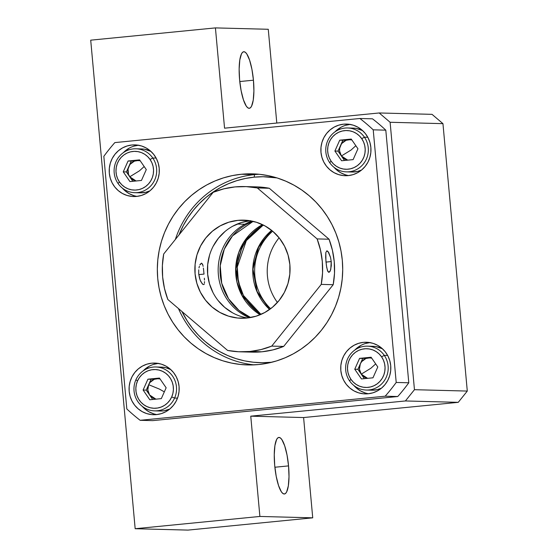 <?xml version="1.0" encoding="UTF-8"?>
<svg xmlns="http://www.w3.org/2000/svg" width="558" height="558" viewBox="0 0 558 558"><rect width="100%" height="100%" fill="white"/><g stroke="black" fill="none" stroke-linecap="round" stroke-linejoin="round"><path stroke-width="0.84" d="M288.549 465.895L274.878 467.241L288.549 465.895L289.002 476.706L288.34 485.844L286.652 491.919L285.501 493.495L284.203 493.997L282.801 493.418L281.358 491.779L278.554 485.586L276.217 476.372L274.71 465.532A28.416 6.87 -95.6 0 1 278.847 437.437A28.416 6.87 -95.6 0 1 288.549 465.895A28.416 6.87 -95.6 0 1 284.406 493.99A28.416 6.87 -95.6 0 1 274.71 465.532L274.25 454.728L274.913 445.591L276.601 439.516L277.751 437.939L279.056 437.43L280.451 438.009L281.895 439.655L284.699 445.842L287.035 455.056L288.549 465.895M253.444 80.199L239.773 81.538L253.444 80.199L253.904 91.01L253.241 100.147L251.553 106.215L250.403 107.792L249.098 108.301L247.703 107.722L246.259 106.076L243.455 99.889L241.119 90.675L239.605 79.836A28.416 6.87 -95.6 0 1 243.741 51.741A28.416 6.87 -95.6 0 1 253.444 80.199A28.416 6.87 -95.6 0 1 249.307 108.294A28.416 6.87 -95.6 0 1 239.605 79.836L239.145 69.025L239.814 59.887L241.502 53.812L242.653 52.243L243.951 51.734L245.353 52.312L246.796 53.952L249.6 60.145L251.937 69.359L253.444 80.199M268.265 29.281L276.796 123.039L268.265 29.281L215.423 27.9L224.553 128.18L379.203 112.967L390.112 122.272L414.455 389.693L405.408 400.958L250.758 416.17L259.889 516.45L135.169 528.719L90.71 40.169L215.423 27.9L268.265 29.281M432.038 114.348L442.954 123.653L467.29 391.067L458.251 402.339L303.601 417.551L312.731 517.831L188.011 530.1L312.731 517.831L303.601 417.551L458.251 402.339L467.29 391.067L442.954 123.653L432.038 114.348L379.203 112.967L432.038 114.348M90.71 40.169L215.423 27.9L224.553 128.18L379.203 112.967L390.112 122.272L442.954 123.653L390.112 122.272L414.455 389.693L467.29 391.067L414.455 389.693L405.408 400.958L458.251 402.339L405.408 400.958L250.758 416.17L303.601 417.551L250.758 416.17L259.889 516.45L312.731 517.831L259.889 516.45L135.169 528.719L188.011 530.1L135.169 528.719L90.71 40.169M260.97 314.384L243.428 295.461L238.385 281.825L237.262 266.996L246.329 240.631L263.299 225.034A51.664 50.101 91.5 0 0 260.97 314.384M271.669 230.391L258.961 245.945L252.823 268.119L256.945 291.534L269.605 309.474A51.664 50.101 -88.5 0 1 271.669 230.391M249.363 317.746A51.664 50.101 91.5 0 1 218.22 272.534A51.664 50.101 91.5 0 1 244.829 224.246A51.664 50.101 -88.5 0 0 218.22 272.534A51.664 50.101 -88.5 0 0 249.363 317.746M237.227 224.051L244.829 224.246L237.227 224.051M251.881 221.073A51.664 50.101 -88.5 0 0 244.829 224.246A51.664 50.101 91.5 0 1 251.881 221.073M349.978 124.399A25.828 25.054 -88.5 0 0 334.967 131.862L341.001 127.252M345.325 174.766L340.799 172.813L336.725 169.988L334.047 167.33A25.828 25.054 -88.5 0 0 348.645 175.561M343.575 124.176L348.485 124.197L353.298 125.194L357.831 127.147L361.898 129.972L365.357 133.564L368.064 137.784L369.926 142.471L370.861 147.438L370.84 152.501L369.856 157.468L367.959 162.141L365.211 166.34L361.717 169.911L357.622 172.708L353.075 174.633L348.255 175.603A25.828 25.054 91.5 0 1 345.242 175.714A25.828 25.054 91.5 0 1 320.878 150.793A25.828 25.054 91.5 0 1 343.575 124.176A25.828 25.054 91.5 0 1 346.588 124.071A25.828 25.054 91.5 0 1 370.958 148.993A25.828 25.054 91.5 0 1 348.255 175.603L343.344 175.589L338.532 174.584L334.005 172.638L329.931 169.806L326.479 166.221L323.766 162.001L321.91 157.314L320.976 152.348L320.996 147.284L321.973 142.318L323.877 137.645L326.625 133.446L330.113 129.874L334.207 127.078L338.755 125.152L343.575 124.176M369.835 342.584A25.828 25.054 -88.5 0 0 354.825 350.04L360.859 345.437M365.183 392.951L360.656 390.998L356.583 388.173L353.905 385.515A25.828 25.054 -88.5 0 0 368.503 393.746M363.432 342.361L368.343 342.382L373.156 343.379L377.682 345.332L381.756 348.157L385.215 351.749L387.922 355.969L389.777 360.656L390.719 365.623L390.691 370.686L389.714 375.653L387.81 380.326L385.062 384.525L381.574 388.096L377.48 390.893L372.932 392.818L368.113 393.788A25.828 25.054 91.5 0 1 365.099 393.899A25.828 25.054 91.5 0 1 340.736 368.978A25.828 25.054 91.5 0 1 363.432 342.361A25.828 25.054 91.5 0 1 366.446 342.256A25.828 25.054 91.5 0 1 390.809 367.178A25.828 25.054 91.5 0 1 368.113 393.788L363.202 393.774L358.389 392.769L353.863 390.823L349.789 387.991L346.33 384.406L343.623 380.186L341.768 375.499L340.826 370.533L340.854 365.469L341.831 360.503L343.735 355.83L346.483 351.631L349.971 348.059L354.065 345.262L358.613 343.337L363.432 342.361M158.186 363.404A25.828 25.054 -88.5 0 0 143.176 370.861L149.209 366.257M153.534 413.771L149 411.818L144.934 408.993L142.248 406.336A25.828 25.054 -88.5 0 0 156.847 414.566M151.783 363.181L156.693 363.202L161.506 364.2L166.033 366.153L170.106 368.978L173.559 372.57L176.272 376.79L178.128 381.477L179.062 386.443L179.041 391.507L178.058 396.473L176.161 401.146L173.412 405.345L169.925 408.916L165.831 411.713L161.283 413.638L156.463 414.608A25.828 25.054 91.5 0 1 153.45 414.72A25.828 25.054 91.5 0 1 129.079 389.798A25.828 25.054 91.5 0 1 151.783 363.181A25.828 25.054 91.5 0 1 154.796 363.077A25.828 25.054 91.5 0 1 179.16 387.998A25.828 25.054 91.5 0 1 156.463 414.608L151.546 414.594L146.74 413.59L142.206 411.644L138.14 408.812L134.68 405.227L131.974 401.007L130.112 396.32L129.177 391.353L129.198 386.289L130.181 381.323L132.079 376.65L134.827 372.451L138.314 368.88L142.416 366.083L146.956 364.158L151.783 363.181M138.328 145.219A25.828 25.054 -88.5 0 0 123.318 152.676L129.351 148.072M133.676 195.586L129.149 193.633L125.076 190.808L122.39 188.151A25.828 25.054 -88.5 0 0 136.996 196.381M131.925 144.996L136.836 145.017L141.648 146.015L146.175 147.968L150.248 150.793L153.701 154.385L156.414 158.605L158.27 163.292L159.204 168.258L159.183 173.322L158.207 178.288L156.303 182.961L153.555 187.16L150.067 190.731L145.973 193.528L141.425 195.453L136.605 196.423A25.828 25.054 91.5 0 1 133.592 196.535A25.828 25.054 91.5 0 1 109.222 171.613A25.828 25.054 91.5 0 1 131.925 144.996A25.828 25.054 91.5 0 1 134.938 144.892A25.828 25.054 91.5 0 1 159.302 169.813A25.828 25.054 91.5 0 1 136.605 196.423L131.695 196.409L126.882 195.405L122.348 193.459L118.282 190.627L114.822 187.042L112.116 182.822L110.254 178.135L109.319 173.168L109.34 168.104L110.324 163.138L112.221 158.465L114.969 154.266L118.463 150.695L122.558 147.898L127.105 145.973L131.925 144.996M241.363 174.256L254.574 174.598L241.363 174.256L250.444 173.824L259.533 174.312L268.524 175.714L277.34 178.023L285.884 181.21L294.094 185.242L301.871 190.09L309.153 195.705L315.87 202.024L321.945 208.992L327.33 216.539L331.968 224.602L335.818 233.091L338.846 241.928L341.015 251.037L342.312 260.314L342.717 269.688L342.221 279.049L340.847 288.326L338.594 297.414L335.491 306.237L331.564 314.705L326.855 322.733L321.401 330.252L315.263 337.178L308.49 343.456L301.16 349.022L293.334 353.821L285.096 357.804L276.517 360.935L267.68 363.188L258.675 364.534A95.571 92.691 91.5 0 1 247.529 364.939A95.571 92.691 91.5 0 1 157.377 272.729A95.571 92.691 91.5 0 1 241.363 174.256A95.571 92.691 91.5 0 1 252.509 173.852A95.571 92.691 91.5 0 1 342.661 266.054A95.571 92.691 91.5 0 1 258.675 364.534L249.586 364.967L240.505 364.479L231.514 363.07L222.698 360.768L214.146 357.58L205.944 353.542L198.16 348.701L190.878 343.086L184.168 336.767L178.093 329.799L172.708 322.252L168.063 314.189L164.212 305.7L161.192 296.863L159.023 287.754L157.726 278.477L157.321 269.102L157.809 259.735L159.19 250.465L161.436 241.377L164.54 232.553L168.474 224.086L173.182 216.058L178.637 208.539L184.775 201.612L191.547 195.335L198.878 189.769L206.704 184.97L214.942 180.987L223.521 177.856L232.358 175.603L241.363 174.256M152.711 420.627L397.763 396.522A188.562 182.885 -88.5 0 0 408.791 382.781L385.801 130.16A188.562 182.885 -88.5 0 0 372.493 118.819L359.91 118.491A188.562 182.885 91.5 0 1 373.218 129.833L385.801 130.16A188.562 182.885 -88.5 0 0 372.493 118.819L359.91 118.491L114.85 142.597L359.91 118.491A188.562 182.885 -88.5 0 1 373.218 129.833L396.208 382.453L408.791 382.781L385.801 130.16L373.218 129.833L396.208 382.453A188.562 182.885 91.5 0 1 385.18 396.194L397.763 396.522A188.562 182.885 -88.5 0 0 408.791 382.781L396.208 382.453A188.562 182.885 -88.5 0 1 385.18 396.194L140.128 420.3L152.711 420.627L397.763 396.522L385.18 396.194L140.128 420.3A188.562 182.885 91.5 0 1 126.819 408.951L103.83 156.338A188.562 182.885 91.5 0 1 114.85 142.597A188.562 182.885 -88.5 0 0 103.83 156.338L126.819 408.951A188.562 182.885 -88.5 0 0 140.128 420.3L152.711 420.627M133.899 146.147L138.719 145.178M153.75 364.332L158.577 363.363M365.406 343.512L370.226 342.542M345.548 125.327L350.368 124.357M204.012 274.09L198.794 274.606L204.012 274.09L203.6 269.933L204.012 274.09M203.377 268.035L203.6 269.933L203.377 268.035M202.47 263.976L202.826 265.008L201.557 263.111L199.89 264.931L200.448 263.927M199.387 266.278L198.983 267.931L199.387 266.278M198.725 269.8L198.725 273.957L198.725 269.8M330.538 257.44L331.222 261.576L325.998 262.093L331.222 261.576L330.796 269.228L329.911 271.572L328.871 272.381L327.448 270.497L326.416 265.594L325.663 257.322L325.816 252.544L326.904 250.779L328.753 252.607L330.538 257.44L331.222 261.576L331.299 265.72L330.392 270.574L328.871 272.381L327.888 271.523L326.716 267.477L325.935 261.444L325.816 252.544L326.904 250.779L328.09 251.616L330.538 257.44M250.026 220.731A49.076 47.597 -88.5 0 0 207.464 268.286A49.076 47.597 -88.5 0 0 247.494 317.99M238.022 220.34L249.454 220.64L238.022 220.34L228.864 222.189L220.229 225.844L212.445 231.165L205.811 237.945L200.594 245.932L196.981 254.811L195.119 264.241L195.077 273.859L196.855 283.304L200.385 292.204L205.532 300.218L212.103 307.039L219.838 312.41L228.438 316.121L237.582 318.025L246.915 318.053A49.076 47.597 91.5 0 1 241.189 318.262A49.076 47.597 91.5 0 1 194.895 270.909A49.076 47.597 91.5 0 1 238.022 220.34A49.076 47.597 91.5 0 1 243.748 220.138A49.076 47.597 91.5 0 1 290.041 267.484A49.076 47.597 91.5 0 1 246.915 318.053L256.073 316.205L264.715 312.55L272.499 307.228L279.126 300.448L284.343 292.462L287.956 283.59L289.818 274.159L289.86 264.534L288.081 255.097L284.552 246.197L279.405 238.182L272.834 231.354L265.106 225.983L256.499 222.279L247.354 220.375L238.022 220.34M203.126 266.382L202.826 265.008M204.472 280.053L204.354 278.205L204.472 280.053M204.458 282.962L204.514 281.651L204.458 282.962M202.261 283.876L200.078 279.942L198.725 273.957L199.478 278.093L200.782 281.56L202.945 284.489L203.977 284.517L204.284 283.924M240.317 351.826L252.265 352.14A82.661 80.171 -88.5 0 0 261.911 351.791L249.956 351.477A82.661 80.171 91.5 0 1 240.317 351.826A82.661 80.171 91.5 0 1 227.608 350.445L167.832 299.486A82.661 80.171 91.5 0 1 163.689 254.002L213.212 192.294A82.661 80.171 91.5 0 1 244.627 186.567A82.661 80.171 91.5 0 1 257.336 187.948L269.284 188.262L258.145 186.937M252.174 352.14L261.911 351.791L272.974 349.894L283.68 346.413L333.203 284.706L334.507 273.218L334.242 261.66L332.415 250.249L329.06 239.222L269.284 188.262A82.661 80.171 -88.5 0 0 256.575 186.881L244.627 186.567M333.203 284.706A82.661 80.171 -88.5 0 0 329.06 239.222L317.111 238.908A82.661 80.171 91.5 0 1 321.248 284.392L333.203 284.706L321.248 284.392L271.725 346.106A82.661 80.171 91.5 0 1 249.956 351.477L261.911 351.791A82.661 80.171 -88.5 0 0 283.68 346.413L271.725 346.106L261.025 349.58L249.956 351.477L238.747 351.77L227.608 350.445L167.832 299.486L164.477 288.458L162.65 277.047L162.385 265.489L163.689 254.002L213.212 192.294L223.911 188.813L234.981 186.916L246.197 186.623L257.336 187.948L317.111 238.908L320.459 249.942L322.287 261.346L322.552 272.904L321.248 284.392L271.725 346.106L283.68 346.413L333.203 284.706M232.421 312.738L224.686 307.367L218.115 300.546M212.968 292.531L209.438 283.631L207.66 274.187L207.702 264.569L209.564 255.139M213.177 246.259L218.394 238.28L225.02 231.493M232.805 226.171L241.447 222.516L250.605 220.668M329.06 239.222L269.284 188.262L257.336 187.948L317.111 238.908L329.06 239.222M262.455 224.623L245.122 240.163L238.775 252.425L235.762 266.884L236.913 281.964L242.123 295.803L260.105 314.754A51.664 50.101 -88.5 0 1 235.664 269.019A51.664 50.101 -88.5 0 1 262.455 224.623L243.302 243.079L235.755 269.019L241.942 295.322L260.133 314.74M250.633 317.537L238.964 310.408L228.571 298.816L221.714 283.241L220.215 265.72L224.302 249.154L232.519 235.867L253.144 221.352A51.664 50.101 91.5 0 0 220.061 268.614A51.664 50.101 91.5 0 0 250.633 317.537M272.653 231.2A51.664 50.101 -88.5 0 0 270.63 308.714A51.664 50.101 91.5 0 1 272.653 231.2M277.424 302.457A51.664 50.101 91.5 0 1 279.105 237.806A51.664 50.101 -88.5 0 0 277.424 302.457M254.574 174.598L254.176 177.158A92.991 90.187 91.5 0 1 276.908 177.89L263.02 176.733L254.176 177.158L245.415 178.469L236.815 180.659L228.473 183.708L220.452 187.579L212.842 192.252L205.707 197.665L199.122 203.768L193.145 210.512L187.844 217.829L183.254 225.641L179.034 234.883A92.991 90.187 91.5 0 1 254.176 177.158L254.574 174.598A95.571 92.691 91.5 0 1 259.107 174.27A95.571 92.691 -88.5 0 0 254.574 174.598A95.571 92.691 -88.5 0 0 175.352 239.473A95.571 92.691 91.5 0 1 254.574 174.598M271.021 362.288L272.102 362.177A92.991 90.187 91.5 0 1 271.021 362.288A92.991 90.187 91.5 0 1 181.985 311.552L187.376 321.15L192.615 328.495L198.529 335.274L205.058 341.426L212.145 346.881L219.713 351.596L227.699 355.523L236.02 358.627L244.592 360.873L253.346 362.233L262.183 362.714L271.021 362.288M254.141 364.862A95.571 92.691 91.5 0 1 178.462 308.546A95.571 92.691 -88.5 0 0 254.141 364.862M314.677 307.793L308.644 315.305A65.865 63.884 91.5 0 0 314.67 307.8M347.753 160.153L341.391 155.982L344.488 160.474L341.391 155.982L351.08 150.025L355.837 145.715L351.08 150.025L341.391 155.982C339.306 152.725 338.992 149.3 340.457 145.694C342.145 142.199 344.872 140.204 348.631 139.702L351.84 139.925L348.631 139.702L351.498 139.423L346.079 140.309L341.845 143.406L340.457 145.694L342.87 140.267L339.724 140.184L334.898 151.037L341.594 160.76L353.116 159.623L357.943 148.77L351.247 139.054L339.724 140.184L334.898 151.037L341.594 160.76L353.116 159.623L357.943 148.77L351.247 139.054L339.724 140.184L348.631 139.702L342.87 140.267L339.683 148.275L339.585 150.967L341.391 155.982L338.043 151.12L334.898 151.037L338.043 151.12L340.457 145.694L338.043 151.12L343.17 157.956L345.388 159.386L347.885 160.174M364.416 137.184L361.744 138.67A19.37 18.791 91.5 0 1 357.294 165.684A19.37 18.791 91.5 0 1 331.096 161.143L329.68 162.657A21.957 21.295 -88.5 0 0 359.373 167.805A21.957 21.295 -88.5 0 0 364.416 137.184A21.957 21.295 91.5 0 1 365.832 160.23A21.957 21.295 91.5 0 1 346.476 171.871A21.957 21.295 91.5 0 1 329.68 162.657A21.957 21.295 91.5 0 1 328.264 139.612A21.957 21.295 91.5 0 1 347.62 127.97A21.957 21.295 91.5 0 1 364.416 137.184L367.799 137.275L364.416 137.184A21.957 21.295 -88.5 0 0 334.723 132.037A21.957 21.295 -88.5 0 0 329.68 162.657L331.096 161.143L329.269 157.844L328.104 154.245L327.637 150.479L327.895 146.691L328.864 143.029L330.51 139.626L332.763 136.619L335.546 134.122L338.741 132.232L342.235 131.025L345.89 130.544L349.566 130.802L353.116 131.793L356.416 133.488L359.324 135.803L361.744 138.67L363.572 141.962L364.737 145.561L365.204 149.328L364.946 153.122L363.976 156.784L362.33 160.188L360.07 163.194L357.294 165.684L354.093 167.574L350.598 168.788L346.95 169.269L343.275 169.011L339.717 168.014L336.425 166.326L333.51 164.003L331.096 161.143A19.37 18.791 91.5 0 1 335.546 134.122A19.37 18.791 91.5 0 1 361.744 138.67L364.416 137.184M346.476 171.871L352.14 172.017A21.957 21.295 -88.5 0 0 361.612 170.002L357.448 171.466L352.049 172.017M353.2 128.117L356.276 128.417L362.637 130.628A21.957 21.295 -88.5 0 0 353.284 128.124L347.62 127.97M367.61 378.338L361.249 374.167L364.346 378.659L361.249 374.167L370.93 368.21L375.694 363.9L370.93 368.21L361.249 374.167C359.157 370.91 358.85 367.485 360.315 363.879C362.002 360.384 364.73 358.389 368.482 357.887L371.698 358.103L368.482 357.887L371.356 357.608L365.936 358.494L361.703 361.591L360.315 363.879L362.728 358.452L359.582 358.369L354.755 369.222L361.451 378.945L372.974 377.808L377.794 366.955L371.098 357.239L359.582 358.369L354.755 369.222L361.451 378.945L372.974 377.808L377.794 366.955L371.098 357.239L359.582 358.369L368.482 357.887L362.728 358.452L360.315 363.879L359.443 369.152L361.249 374.167L357.901 369.305L354.755 369.222L357.901 369.305L360.315 363.879L357.901 369.305L363.028 376.141L365.246 377.571L367.743 378.359M384.274 355.369L381.602 356.855A19.37 18.791 91.5 0 1 377.152 383.869A19.37 18.791 91.5 0 1 350.954 379.328L349.538 380.842A21.957 21.295 -88.5 0 0 379.231 385.99A21.957 21.295 -88.5 0 0 384.274 355.369A21.957 21.295 91.5 0 1 385.69 378.415A21.957 21.295 91.5 0 1 366.334 390.056A21.957 21.295 91.5 0 1 349.538 380.842A21.957 21.295 91.5 0 1 348.115 357.797A21.957 21.295 91.5 0 1 367.478 346.155A21.957 21.295 91.5 0 1 384.274 355.369L387.65 355.46L384.274 355.369A21.957 21.295 -88.5 0 0 354.581 350.222A21.957 21.295 -88.5 0 0 349.538 380.842L350.954 379.328L349.127 376.029L347.955 372.43L347.495 368.664L347.753 364.876L348.722 361.214L350.368 357.811L352.621 354.804L355.404 352.307L358.599 350.417L362.093 349.21L365.748 348.729L369.424 348.987L372.974 349.978L376.273 351.673L379.182 353.988L381.602 356.855L383.43 360.147L384.595 363.746L385.055 367.513L384.797 371.307L383.827 374.969L382.188 378.373L379.928 381.379L377.152 383.869L373.951 385.759L370.456 386.973L366.801 387.454L363.132 387.196L359.575 386.199L356.283 384.511L353.367 382.188L350.954 379.328A19.37 18.791 91.5 0 1 355.404 352.307A19.37 18.791 91.5 0 1 381.602 356.855L384.274 355.369M366.334 390.056L371.991 390.202A21.957 21.295 -88.5 0 0 381.463 388.187L377.306 389.651L371.907 390.202M373.058 346.302L376.134 346.602L382.488 348.813M382.495 348.813A21.957 21.295 -88.5 0 0 373.142 346.309L367.478 346.155M136.096 180.973L129.742 176.802L132.839 181.294L129.742 176.802L139.423 170.846L144.18 166.535L139.423 170.846L129.742 176.802C127.649 173.545 127.343 170.12 128.807 166.514C130.495 163.02 133.222 161.025 136.975 160.523L140.191 160.746L136.975 160.523L139.842 160.244L134.429 161.129L130.195 164.226L128.807 166.514L131.214 161.088L128.068 161.004L123.248 171.857L129.944 181.58L141.467 180.443L146.287 169.59L139.591 159.874L128.068 161.004L123.248 171.857L129.944 181.58L141.467 180.443L146.287 169.59L139.591 159.874L128.068 161.004L136.975 160.523L131.214 161.088L128.033 169.095L128.514 174.417L129.742 176.802L126.394 171.941L123.248 171.857L126.394 171.941L128.807 166.514L126.394 171.941L131.521 178.776L133.732 180.206L136.236 180.994M152.766 158.005L150.088 159.49A19.37 18.791 91.5 0 1 145.638 186.505A19.37 18.791 91.5 0 1 119.447 181.964L118.031 183.477A21.957 21.295 -88.5 0 0 147.717 188.625A21.957 21.295 -88.5 0 0 152.766 158.005A21.957 21.295 91.5 0 1 154.182 181.05A21.957 21.295 91.5 0 1 134.827 192.691A21.957 21.295 91.5 0 1 118.031 183.477A21.957 21.295 91.5 0 1 116.608 160.432A21.957 21.295 91.5 0 1 135.971 148.791A21.957 21.295 91.5 0 1 152.766 158.005L156.142 158.095L152.766 158.005A21.957 21.295 -88.5 0 0 123.074 152.857A21.957 21.295 -88.5 0 0 118.031 183.477L119.447 181.964L117.619 178.665L116.448 175.066L115.987 171.299L116.245 167.512L117.215 163.85L118.854 160.446L121.114 157.44L123.897 154.943L127.091 153.052L130.586 151.846L134.241 151.364L137.917 151.623L141.467 152.613L144.766 154.308L147.675 156.624L150.088 159.49L151.916 162.783L153.087 166.382L153.548 170.148L153.29 173.943L152.32 177.604L150.674 181.008L148.421 184.014L145.638 186.505L142.443 188.395L138.949 189.608L135.294 190.09L131.618 189.832L128.068 188.834L124.769 187.146L121.86 184.824L119.447 181.964A19.37 18.791 91.5 0 1 123.897 154.943A19.37 18.791 91.5 0 1 150.088 159.49L152.766 158.005M134.827 192.691L140.483 192.838A21.957 21.295 -88.5 0 0 149.956 190.822L145.798 192.287L140.4 192.838M141.551 148.937L144.627 149.237L150.981 151.448A21.957 21.295 -88.5 0 0 141.627 148.944L135.971 148.791M159.281 389.031L148.658 384.699C150.353 381.205 153.073 379.203 156.833 378.708L160.048 378.924L156.833 378.708L159.7 378.429L154.28 379.314L150.053 382.411L148.658 384.699L151.072 379.273L147.926 379.189L143.106 390.042L149.802 399.765L161.318 398.628L166.144 387.775L159.448 378.059L147.926 379.189L143.106 390.042L149.802 399.765L161.318 398.628L166.144 387.775L159.448 378.059L147.926 379.189L156.833 378.708L151.072 379.273L148.658 384.699L147.793 389.972L149.593 394.987L146.245 390.126L143.106 390.042L146.245 390.126L148.658 384.699L159.281 389.031L164.331 391.855L159.281 389.031M174.605 398.049L171.704 396.961A19.37 18.791 91.5 0 1 146.789 406.531A19.37 18.791 91.5 0 1 137.547 380.863L135.894 379.803A21.957 21.295 -88.5 0 0 146.377 408.895A21.957 21.295 -88.5 0 0 174.605 398.049A21.957 21.295 91.5 0 1 154.678 410.876A21.957 21.295 91.5 0 1 135.894 379.803A21.957 21.295 91.5 0 1 155.828 366.976A21.957 21.295 91.5 0 1 174.605 398.049L177.507 398.126L174.605 398.049A21.957 21.295 -88.5 0 0 164.129 368.957A21.957 21.295 -88.5 0 0 135.894 379.803L137.547 380.863L139.402 377.578L141.844 374.732L144.773 372.43L148.086 370.756L151.65 369.787L155.326 369.549L158.974 370.059L162.455 371.286L165.642 373.197L168.397 375.708L170.622 378.729L172.241 382.139L173.175 385.815L173.398 389.603L172.903 393.369L171.704 396.961L169.848 400.239L167.407 403.092L164.471 405.394L161.157 407.061L157.6 408.031L153.924 408.268L150.269 407.765L146.789 406.531L143.608 404.62L140.853 402.109L138.621 399.089L137.01 395.678L136.068 392.009L135.845 388.215L136.347 384.455L137.547 380.863A19.37 18.791 91.5 0 1 162.455 371.286A19.37 18.791 91.5 0 1 171.704 396.961L174.605 398.049M154.678 410.876L160.341 411.023A21.957 21.295 -88.5 0 0 169.813 409.007L164.289 410.751L160.118 411.016M161.708 367.136L165.845 367.708L170.839 369.633A21.957 21.295 -88.5 0 0 161.485 367.129L155.828 366.976M155.954 399.158L149.593 394.987L152.69 399.479L146.245 390.126L148.658 384.699C147.193 388.305 147.507 391.73 149.593 394.987L153.589 398.391L156.094 399.179M271.725 230.433L258.159 247.801L252.927 269.472L257.022 291.388L269.66 309.432"/></g></svg>
